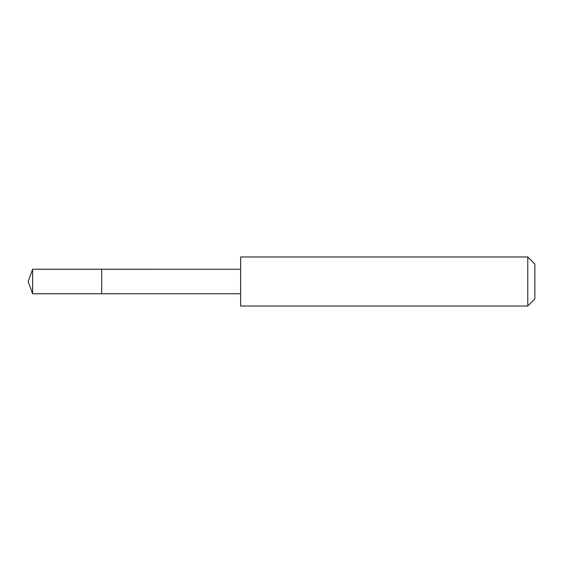 <?xml version="1.0" encoding="UTF-8"?>
<svg xmlns="http://www.w3.org/2000/svg" width="563" height="563" viewBox="0 0 563 563"><rect width="100%" height="100%" fill="white"/><g stroke="black" fill="none" stroke-linecap="round" stroke-linejoin="round"><path stroke-width="0.84" d="M101.706 293.759L101.706 269.241L32.612 269.241L32.612 293.759L101.706 293.759L101.706 269.241L240.619 269.248L240.619 293.752L32.612 293.759L28.15 281.5L32.612 293.759M240.64 304.886L240.64 306.019L527.77 306.019L527.77 256.981L240.64 256.981L240.64 304.886M527.77 256.981L534.85 264.061L534.85 298.939L527.77 306.019M28.15 281.5L32.612 269.241M240.619 293.752L240.64 306.019M240.619 269.248L240.64 256.981"/></g></svg>
